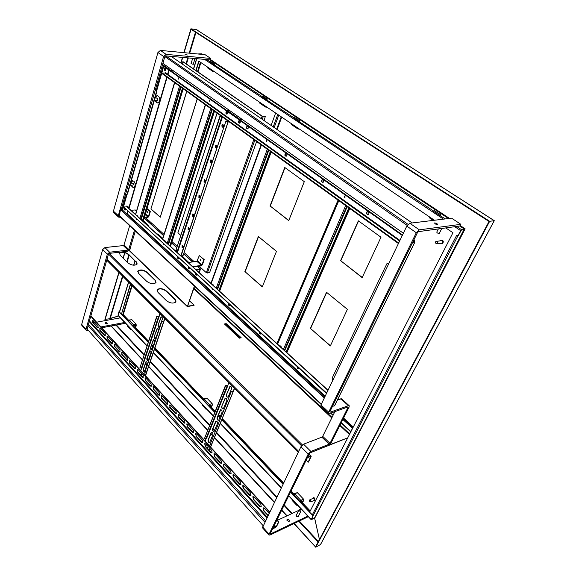 <?xml version="1.0" encoding="UTF-8"?>
<svg xmlns="http://www.w3.org/2000/svg" width="576" height="576" viewBox="0 0 576 576"><rect width="100%" height="100%" fill="white"/><g stroke="black" fill="none" stroke-linecap="round" stroke-linejoin="round"><path stroke-width="0.86" d="M293.904 523.591L315.49 546.912L294.163 523.462M118.85 272.362L104.918 319.435L106.164 320.443M111.305 319.507L110.275 318.406L118.591 315.972L109.944 318.701L105.163 319.363M119.023 272.542L105.084 319.615L105.905 320.494M111.017 326.023L142.301 359.813M145.534 363.305L146.945 364.831M148.601 366.624L207.475 430.229M210.823 433.843L212.515 435.672M214.423 437.731L274.241 502.351M281.628 510.329L286.819 515.938M111.283 325.973L142.387 359.561M145.62 363.053L147.031 364.572M148.687 366.365L207.583 429.962M210.931 433.577L212.623 435.406M214.531 437.472L274.37 502.085M281.758 510.07L287.078 515.815M311.616 518.954L314.921 517.766L314.64 518.306L319.435 539.51L314.662 518.148L311.17 519.667L313.042 515.815L290.527 492.134M314.705 517.622L311.45 519.386L313.042 515.815M119.448 311.854L118.98 311.681L118.022 315.374L146.916 345.931M282.96 484.171L221.76 419.796M219.809 417.744L218.081 415.922M214.661 412.322L154.541 349.085M152.849 347.306L151.409 345.794M148.111 342.324L118.98 311.681M309.73 511.934L290.657 491.875M283.082 483.919L221.861 419.544M219.91 417.492L218.182 415.67M214.762 412.07L154.62 348.84M152.928 347.062L151.488 345.55M148.19 342.079L121.5 314.014L130.644 284.191M154.994 98.014L157.068 98.107C157.838 98.316 158.04 98.978 157.666 100.109L157.018 100.44M130.644 183.046L133.258 183.398L133.214 184.867L132.689 185.126M133.294 183.456L133.351 184.572M171.194 56.369L412.178 222.955M423.137 230.983L418.169 231.754M403.366 233.215L162.893 63.389M119.088 215.827L120.586 209.722L324.324 397.958M120.586 209.722L324.446 397.706M272.383 529.243L276.422 526.788L278.856 521.827L277.006 519.79M269.705 511.805L90.871 315.929M263.484 507.852L263.758 510.43L268.085 515.189M253.224 496.555L253.476 499.111L260.136 506.441L261.13 506.909M243.18 485.496L243.418 488.045L250.877 495.662M233.345 474.667L233.575 477.202L240.847 484.661M223.718 464.069L223.934 466.596L231.034 473.89M214.294 453.686L214.488 456.199L221.422 463.342M205.056 443.52L205.243 446.018L212.004 453.01M196.006 433.562L196.178 436.046L202.788 442.894M187.135 423.799L187.301 426.276L193.752 432.979M178.445 414.238L178.596 416.693L184.903 423.259M169.92 404.856L170.064 407.304L176.227 413.734M161.568 395.662L161.705 398.095L167.724 404.395M153.367 386.647L153.497 389.066L159.386 395.244M145.325 377.806L145.447 380.21L151.207 386.266M137.095 369.216L137.218 371.599L142.33 377.237L143.201 377.446L143.064 375.048L137.938 369.425L137.095 369.216L137.556 371.52L143.186 377.453M129.362 360.691L129.809 362.995L135.324 368.813L135.209 366.422L130.176 360.9L129.362 360.691L129.47 363.074L134.489 368.597L135.331 368.806M121.766 352.332L122.206 354.622L127.598 360.331L127.49 357.955L122.551 352.534L121.766 352.332L121.867 354.701L126.792 360.122L127.598 360.331M114.646 344.059L114.739 346.414L120.024 352.008L119.916 349.639L115.07 344.318L114.314 344.117L114.408 346.478L119.239 351.806L120.017 352.008M106.999 336.06L107.417 338.342L112.586 343.836L112.486 341.482L107.726 336.262L106.999 336.06L107.078 338.414L111.823 343.642L112.572 343.843M99.814 328.147L99.886 330.487L104.544 335.621L105.264 335.822L105.192 333.475L100.519 328.342L99.814 328.147L100.217 330.43L105.286 335.808M93.067 320.335L93.154 322.646L98.114 327.931M272.556 528.89L276.084 526.946L278.525 521.986L276.833 520.135M269.539 512.143L90.778 316.246M268.999 513.274L264.492 508.327L263.038 508.111L263.419 510.581L267.919 515.527M253.145 499.255L259.798 506.585L261.238 506.801L260.856 504.338L254.182 497.009L252.785 496.793L253.476 499.111M243.079 488.182L249.595 495.353L250.978 495.569L250.625 493.106L244.087 485.935L242.748 485.719L243.079 488.182L243.418 488.045M233.237 477.338L239.609 484.358L240.941 484.574L240.61 482.112L234.216 475.092L232.92 474.876L233.237 477.338L233.575 477.202M223.596 466.718L229.838 473.594L231.12 473.81L230.81 471.355L224.546 464.479L223.301 464.263L223.934 466.596M214.15 456.322L220.27 463.054L221.501 463.27L221.213 460.822L215.078 454.09L213.876 453.874L214.488 456.199M204.905 446.141L210.895 452.736L212.076 452.952L211.81 450.504L205.805 443.909L204.653 443.693L205.243 446.018M195.84 436.162L201.708 442.62L202.853 442.836L202.601 440.395L196.718 433.937L195.61 433.721L196.178 436.046M186.962 426.384L192.715 432.713L193.81 432.929L193.579 430.495L187.812 424.166L186.746 423.95L187.301 426.276M178.258 416.801L183.895 423.007L184.954 423.223L184.738 420.79L179.086 414.583L178.063 414.374L178.596 416.693M169.726 407.405L175.255 413.489L176.27 413.705L176.076 411.278L170.532 405.194L169.546 404.986L170.064 407.304M161.366 398.189L166.781 404.158L167.76 404.374L167.58 401.954L162.144 395.993L161.194 395.777L161.705 398.095M153.158 389.16L158.472 395.006L159.415 395.222L159.25 392.81L153.922 386.964L153.007 386.755L153.497 389.066M145.109 380.297L150.329 386.035L151.229 386.244L151.078 383.846L145.858 378.108L144.972 377.899L145.447 380.21M98.021 325.606L92.758 320.378L92.815 322.711L97.394 327.751L98.093 327.946L98.021 325.606M87.516 329.458L263.074 525.629M209.614 406.663L209.794 404.302L208.591 405.59M206.402 408.852L206.006 409.255L202.212 405.238L202.435 404.654M203.335 400.061L204.696 398.959L204.07 398.837L203.789 399.377M206.237 408.679L206.006 409.255M204.336 398.758L207.036 398.275L212.134 403.603L209.398 404.417L208.426 405.418M209.398 406.44L209.686 404.568M212.134 403.603L212.407 404.827L211.925 406.022L210.427 407.52M211.054 405.958L210.146 406.843M211.226 406.354L210.19 407.002L211.226 406.354M133.704 326.844L133.819 324.626L132.71 325.8M130.961 329.054L130.601 329.429L127.418 326.052L127.591 325.49M128.254 321.113L129.542 320.148L128.902 320.306M130.781 328.867L130.601 329.429M129.283 319.997L131.868 319.709L136.145 324.18L133.423 324.706L132.523 325.606M133.531 326.657L133.733 324.886M136.145 324.18L136.015 326.462L134.626 327.809M135.166 326.304L134.273 327.139M135.324 326.714L134.33 327.254L135.324 326.714M127.865 211.27L127.008 214.236L122.544 210.118L121.219 210.024M155.765 89.323L156.722 91.994L127.469 194.126L125.654 194.846L127.116 194.148L156.355 91.973L155.542 89.165M156.132 89.345L155.606 88.956M156.722 91.994L156.355 91.973M127.008 214.236L128.138 211.514M167.105 77.22L129.247 207.677L126.922 205.898L126.67 206.777M127.195 206.143L127.015 206.777M169.142 70.193L167.933 74.362L165.319 72.727L165.161 73.274M157.73 102.989L156.607 102.348L155.498 100.375M155.477 98.035L157.442 95.602M133.567 187.481L132.293 186.718L131.378 185.184M131.17 183.024L132.761 180.554M165.125 70.459L165.355 67.968C164.498 68.753 164.455 69.61 165.226 70.517L165.125 70.459M124.978 209.959L124.646 208.31L124.978 209.959M168.84 69.977L167.573 74.34M166.802 76.997L128.902 207.698M155.117 98.021L156.924 95.602L158.544 96.228C160.344 98.971 160.128 101.21 157.889 102.967L156.247 102.334L155.138 100.361M130.817 183.038L132.235 180.612L134.014 181.303C135.612 183.758 135.526 185.796 133.747 187.43L132.35 187.085L131.026 185.206M164.758 70.43C164.088 69.401 164.189 68.558 165.06 67.925C166.126 68.63 166.162 69.502 165.161 70.531L164.758 70.43M125.618 209.203L125.143 210.118L124.632 209.988L124.409 208.094M414.59 241.466L414.878 242.122L412.69 242.352M413.993 241.344L414.374 241.819L412.834 242.057M332.417 406.49L334.714 405.562M388.966 263.239L386.834 263.801L332.129 378.13L332.683 380.542M227.628 113.45L226.937 114.214C225.648 113.63 225.547 112.716 226.634 111.478C227.506 111.535 227.837 112.19 227.628 113.45M240.214 122.393L239.53 123.156C238.19 122.609 238.068 121.687 239.17 120.406C240.084 120.442 240.43 121.104 240.214 122.393M248.256 128.117L247.579 128.873C246.204 128.347 246.074 127.418 247.183 126.108C248.119 126.13 248.479 126.799 248.256 128.117M286.834 155.542L286.193 156.269C284.666 155.88 284.458 154.944 285.574 153.461C286.654 153.41 287.071 154.102 286.834 155.542M323.647 181.714L323.071 182.39C321.394 182.182 321.098 181.246 322.186 179.582C323.41 179.424 323.899 180.137 323.647 181.714M368.827 213.84L368.366 214.416C366.523 214.488 366.091 213.566 367.07 211.666C368.503 211.342 369.086 212.069 368.827 213.84M178.826 78.754L178.51 79.114L178.445 77.897L178.826 78.754M210.053 100.958L209.736 101.311L209.628 100.066L210.053 100.958M266.666 141.199L266.357 141.545L266.126 140.256L266.666 141.199M345.168 197.021L344.923 197.309C344.117 197.273 343.944 196.841 344.426 196.02L345.168 197.021M165.413 70.423L165.528 68.09M226.93 114.221C225.979 113.285 226.001 112.378 227.002 111.492L226.634 111.478M239.501 123.17C238.514 122.249 238.529 121.327 239.537 120.413L239.566 120.406M247.536 128.887C246.528 127.973 246.528 127.051 247.543 126.108L247.586 126.101M286.078 156.312C284.954 155.462 284.904 154.505 285.941 153.454L286.056 153.418M322.862 182.47C321.631 181.699 321.523 180.727 322.538 179.561L322.747 179.482M368.028 214.582C366.667 213.926 366.466 212.94 367.423 211.63L367.754 211.471M178.639 79.056L178.69 77.976M209.844 101.268L209.887 100.13M266.422 141.516L266.429 140.285M344.894 197.33L344.815 195.977M413.374 240.955L414.72 240.833L414.713 241.56M413.122 241.474L414.396 241.495M170.906 70.898L227.484 110.974M239.767 119.678L402.523 234.972M162.331 65.362L402.278 235.49M398.671 243.007L162.065 73.058L165.73 73.022M162.065 73.058L161.935 73.505L398.426 243.518M177.725 257.011C177.545 258.293 177.89 258.926 178.762 258.905L179.165 258.336M188.518 266.918C188.338 268.236 188.698 268.87 189.605 268.834L189.994 268.272M195.401 273.233C195.214 274.572 195.588 275.213 196.517 275.162L196.906 274.615M228.269 303.386C228.074 304.834 228.499 305.503 229.536 305.381L229.882 304.87M259.394 331.949C259.193 333.511 259.668 334.188 260.82 333.986L261.122 333.533M297.288 366.718C297.094 368.424 297.634 369.122 298.922 368.813L299.16 368.438M136.318 219.017L136.714 219.881L136.915 219.571M163.361 243.835L164.002 244.418M211.954 288.425L212.674 289.08M278.46 349.438L279.281 350.194M124.927 208.57L125.352 209.959M177.991 257.256L178.754 258.905M188.784 267.163L189.583 268.841M195.667 273.478L196.495 275.177M228.528 303.624L229.471 305.417M259.639 332.179L260.712 334.058M297.526 366.934L298.764 368.928M136.613 219.29L136.814 219.802M163.656 244.102L163.894 244.649M212.242 288.684L212.558 289.303M278.719 349.682L279.166 350.402M122.688 210.254L121.565 210.341M326.47 393.494L123.71 206.978L127.202 206.878L328.039 390.218M326.664 393.084L123.71 206.978M237.298 335.311L237.593 336.42M234.13 333.151L234.907 333.05M131.774 285.329L122.724 314.734L123.235 314.611L122.263 314.82L122.724 314.734L128.426 320.724M210.463 407.556L210.823 407.311M225.713 323.986L240.494 337.91M347.069 438.113L347.522 438.257M347.371 438.559L346.565 438.314M225.367 324.058L240.149 337.997M313.79 500.573L314.964 500.45L314.575 498.089L313.063 497.923L312.84 498.456M314.258 500.357L314.726 500.141L314.431 498.362L313.301 498.24L310.039 499.738M309.672 501.494L310.997 501.862L310.702 500.076L309.564 499.954L309.442 500.983M314.748 500.645L314.705 498.031L313.409 497.678M310.306 500.472C307.93 499.831 311.458 503.503 310.306 500.472M128.722 208.26L127.044 206.669M125.568 209.534L125.417 209.016M125.395 209.902L124.978 208.62M144.223 217.807L147.708 217.519L148.824 216.54L150.365 211.486L147.031 208.505M147.449 212.573L147.377 211.759M144.36 217.346L147.845 217.066L148.406 216.569L149.947 211.514L146.938 208.829M147.06 212.638L147.096 211.666L147.06 212.638M122.594 210.168L121.543 210.319M150.365 211.486L149.947 211.514M135.612 214.121L135.18 214.157M165.78 68.465L165.701 70.092M165.593 68.155L165.485 70.373M162.554 64.591L170.611 70.301L172.93 70.474M162.389 65.153L170.446 70.862L173.844 71.122M170.611 70.301L170.446 70.862M239.818 122.998L239.868 120.586M239.695 123.091C238.615 122.378 238.572 121.522 239.551 120.521L239.753 120.492M241.826 119.131L239.508 119.074L227.592 110.642L229.918 110.722M242.698 119.743L239.306 119.664L227.398 111.226L227.592 110.642M239.508 119.074L239.306 119.664M188.561 262.894L193.183 267.113M189.274 267.61L189.835 268.618M188.842 267.214L189.713 268.754M188.158 262.519L196.898 261.338L199.289 255.614L204.228 259.596L202.399 264.802L201.226 265.867L193.14 267.005M200.808 259.668L200.916 260.575M199.289 255.614L203.81 259.654L201.982 264.859L201.391 265.392L192.708 266.609M200.498 260.633L200.498 259.625L200.498 260.633M204.228 259.596L203.81 259.654M228.082 121.054L225.929 121.104L181.022 255.154L183.002 255.139L182.304 257.177M222.149 116.906L219.766 116.662L222.149 116.906M177.17 252.49L177.898 250.286M222.386 127.123C221.652 126.108 221.731 125.244 222.624 124.546C223.906 125.093 224.021 125.993 222.977 127.238L222.386 127.123M215.503 147.73L215.698 145.21C216.965 145.706 217.109 146.585 216.115 147.845L215.503 147.73M210.607 162.382L210.773 159.905C212.033 160.366 212.184 161.237 211.234 162.497L210.607 162.382M204.026 182.088L204.156 179.669C205.394 180.086 205.567 180.936 204.667 182.21L204.026 182.088M182.081 247.788L182.102 245.549C183.276 245.851 183.492 246.643 182.765 247.918L182.081 247.788M188.107 229.738L188.158 227.448C189.353 227.779 189.562 228.586 188.784 229.867L188.107 229.738M192.586 216.331L192.658 214.006C193.867 214.366 194.062 215.179 193.255 216.454L192.586 216.331M198.878 197.503L198.979 195.12C200.203 195.509 200.39 196.344 199.534 197.618L198.878 197.503M226.512 111.859L226.217 112.752M183.319 254.822L182.513 257.371M222.934 127.253L222.689 127.13C221.954 126.115 222.034 125.251 222.926 124.546L222.97 124.538M216.072 147.859L216.043 145.195M211.19 162.511L211.118 159.883M204.624 182.225L204.494 179.64M182.729 247.932L182.434 245.498M188.741 229.882L188.489 227.405M193.212 216.475L192.996 213.962M199.49 197.64L199.318 195.084M228.29 121.198L183.283 254.873M222.408 117.086L178.142 250.423L175.874 250.466L219.766 116.662M225.929 121.104L181.246 255.362M228.01 121.327L226.188 121.291M175.874 250.466L220.025 116.849M137.131 215.942L138.427 217.123M137.304 216.101L137.383 215.741M142.913 221.22L182.952 88.61M143.129 221.422L183.204 88.79M164.232 240.682L165.607 241.942M164.398 240.833L164.772 240.458M170.251 246.175L214.243 111.103M170.467 246.377L214.488 111.276M212.933 285.142L214.474 286.546M213.084 285.278L213.458 284.933M261.108 144.792L210.91 283.298M219.406 291.046L270.943 151.87M219.607 291.233L271.181 152.035M279.59 345.989C280.57 345.622 281.16 346.162 281.369 347.616M338.04 200.102L276.898 343.534M286.69 352.469L349.546 208.375M286.87 352.634L349.762 208.534M141.797 373.658L141.178 375.509M143.676 373.759L142.466 372.442M142.762 377.244L143.352 375.487M146.318 372.766L145.354 375.602M164.722 318.391L163.822 321.055L161.806 321.444L144.641 373.176L146.7 372.406L145.541 375.811M159.178 316.382L142.034 367.704L139.867 367.956L156.96 316.548L159.178 316.382L159.862 313.51M139.702 373.889L140.321 372.038M140.796 370.613L141.811 367.567M158.076 325.123L161.014 316.937C162.036 316.865 162.468 317.606 162.331 319.162L159.394 327.326C158.378 327.406 157.946 326.671 158.076 325.123L161.366 316.85M154.274 336.456L157.154 328.421C158.162 328.349 158.602 329.083 158.465 330.624L155.585 338.652C154.584 338.731 154.145 337.997 154.274 336.456L157.5 328.327M150.538 347.609L153.36 339.71C154.354 339.638 154.793 340.373 154.663 341.906L151.841 349.798C150.847 349.87 150.415 349.142 150.538 347.609L153.698 339.617M150.926 353.009L148.154 360.763C147.175 360.835 146.743 360.108 146.858 358.582L149.623 350.82C150.61 350.748 151.049 351.475 150.926 353.009M147.247 363.931L144.526 371.549C143.554 371.628 143.122 370.901 143.237 369.382L145.951 361.75C146.93 361.678 147.362 362.405 147.247 363.931M164.923 318.593L163.98 321.199L162.014 321.66M141.991 373.867L141.365 375.718M159.336 327.362L158.364 325.066M155.534 338.688L154.562 336.398M151.79 349.826L150.818 347.544M148.111 360.792L147.139 358.517L149.954 350.726M144.49 371.578L143.518 369.31L146.275 361.656M156.96 316.548L159.005 316.058M161.806 321.444L144.641 373.176M139.867 367.956L156.751 316.339M206.287 444.442L205.524 446.335M208.498 444.766L207.101 443.225M207.36 448.351L208.13 446.458M211.601 444.096L210.456 446.904M209.858 448.358L209.088 450.252M234.403 388.303L233.28 391.046L231.264 391.63L210.01 444.643L211.975 443.722M227.858 385.582L206.676 438.163L204.458 438.574L225.598 385.906L227.858 385.582L228.715 382.601M205.157 441.101L206.402 438.005M226.397 394.754L229.853 386.482C231.127 386.251 231.689 387.043 231.552 388.872L228.089 397.123C226.829 397.361 226.26 396.569 226.397 394.754L230.278 386.309M221.688 406.382L225.079 398.268C226.332 398.038 226.894 398.83 226.764 400.644L223.366 408.744C222.12 408.974 221.566 408.19 221.688 406.382L225.497 398.088M217.066 417.809L220.385 409.846C221.623 409.622 222.185 410.407 222.055 412.214L218.729 420.163C217.505 420.386 216.95 419.602 217.066 417.809L220.795 409.673M217.433 423.576L214.171 431.388C212.962 431.604 212.407 430.819 212.522 429.034L215.777 421.222C217.001 421.006 217.555 421.79 217.433 423.576M212.89 434.75L209.693 442.411C208.498 442.627 207.95 441.842 208.058 440.071L211.248 432.403C212.458 432.187 213.005 432.972 212.89 434.75M234.583 388.49L233.417 391.284L231.516 391.882M211.975 443.786L210.622 447.084M210.024 448.546L209.254 450.432M206.46 444.629L205.69 446.515M227.952 397.224C226.879 396.914 226.454 396.058 226.685 394.668M223.243 408.838C222.178 408.528 221.753 407.678 221.976 406.296M218.614 420.25C217.555 419.94 217.138 419.098 217.354 417.715M214.063 431.467C213.019 431.158 212.594 430.315 212.803 428.947L216.173 421.049M209.592 442.49C208.555 442.174 208.138 441.338 208.339 439.978L211.637 432.23M225.598 385.906L227.664 385.207M231.264 391.63L210.01 444.643M204.458 438.574L225.353 385.654M182.138 63.943L183.103 61.718L262.404 116.273L265.284 116.532L264.146 120.629M147.492 212.472L147.319 211.889M256.63 141.574L209.578 272.7L206.33 272.707L199.109 266.162M194.184 261.706L184.082 252.554M177.012 246.146L172.015 241.625M164.002 234.367L145.598 217.692M182.808 61.69L262.116 116.266L265.55 116.719M180.59 235.303L177.883 232.769L180.626 235.21M187.776 241.567L228.312 121.219M228.391 121.27L187.74 241.661M199.332 167.465L177.948 232.69L199.332 167.465M217.13 113.184L199.325 167.242L217.058 113.126M197.273 98.906L160.272 217.231L150.898 208.886L160.243 217.08L197.208 98.856M186.761 91.346L170.59 144.418L186.696 91.303M170.539 144.59L150.991 208.714L170.539 144.59M300.953 502.704L301.529 501.545L301.226 500.184L299.909 501.61L300.737 500.616M297.122 504.814L296.698 505.267L292.09 500.393L292.385 499.795M293.602 494.978L295.042 493.697L294.142 493.589L293.494 494.863M296.993 504.67L296.698 505.267M294.509 493.423L297.36 492.674L303.538 499.133L300.83 500.364L299.779 501.473M300.694 502.43L301.09 500.458M294.725 493.841L294.242 494.136M303.538 499.133L303.847 500.494L301.601 503.388M302.278 501.84L301.471 502.654M302.515 502.142L301.45 502.927L302.515 502.142M208.807 405.821L209.779 404.69M209.023 406.044L209.88 405.022M132.89 325.994L133.783 324.95M133.07 326.182L133.891 325.202M301.774 502.222L301.601 502.582M300.73 502.351L301.205 501.408M300.168 501.883L301.226 500.659M193.226 64.354L191.066 63.626L192.672 58.313M439.394 233.215L439.265 233.474C437.659 233.294 436.838 232.805 436.802 232.013L438.358 228.924M296.006 515.102L296.467 516.622L298.606 516.55M299.383 511.013L300.902 511.25C301.133 510.098 300.528 509.587 299.088 509.717L299.383 511.013M298.879 510.127L296.467 514.922L296.762 516.218L298.274 516.456L298.483 516.038M296.654 514.555L296.244 514.728L296.604 516.355L298.505 516.643L298.67 515.678M288.806 220.471L270.259 206.078L284.983 167.652M262.354 286.726L245.095 271.757L258.53 236.678M362.246 277.452L340.783 260.798L358.546 220.968M330.422 345.751L310.579 328.543L326.686 292.421M269.986 206.1L284.767 167.494L304.301 181.656L288.734 220.651L270.259 206.078M244.822 271.8L258.336 236.52L276.473 251.352L262.274 286.934L245.095 271.757M340.517 260.842L358.351 220.831L380.988 237.233L362.16 277.639L340.783 260.798M310.313 328.608L326.506 292.27L347.386 309.341L330.322 345.96L310.579 328.543M441.936 243.605L442.778 243.252C443.736 241.445 443.275 240.394 441.403 240.106M440.633 243.274L442.519 243.288C443.412 240.984 442.764 240.041 440.568 240.451L440.258 240.811M441.13 243.194L442.325 243.007C443.038 241.164 442.519 240.408 440.755 240.739L436.99 241.315M342.972 419.285L352.642 428.263L351.014 431.453M435.391 243.007L437.371 243.792C438.091 241.934 437.566 241.171 435.802 241.502L435.391 243.007M342.85 419.515L352.642 428.263M352.382 428.364L350.784 431.914M271.116 125.446L275.638 113.026M265.392 106.106L265.5 107.035L266.436 106.812M291.614 124.603L291.29 123.595M195.876 70.51L198.756 61.121L434.448 220.248M445.802 227.916L452.959 232.74L309.593 512.186L313.164 515.549M312.25 514.98L456.696 235.267L458.078 235.987L461.354 230.126L464.638 229.615M149.494 222.718L149.854 221.551M196.114 70.675L198.994 61.279M136.649 264.593L137.059 263.268M121.5 314.014L130.45 284.004M136.339 264.794L136.908 262.93M149.292 222.53L149.645 221.364M259.553 102.931L259.193 101.923M265.63 106.265L266.357 106.762M297.914 128.066L298.001 129.002L298.944 128.765M207.929 68.033L207.518 67.032M213.055 70.776L213.214 71.69L214.488 71.741M429.746 217.98L429.617 216.986M196.006 58.608L195.84 59.148L196.51 59.602L193.651 68.976M128.52 282.067L119.426 311.904L121.241 314.057M313.294 515.29L460.62 230.616L461.57 229.709L465.127 228.816L464.753 229.536M329.458 444.874L347.731 437.861L309.982 452.887M224.654 324.209L226.051 323.914L240.826 337.838M157.003 290.167L157.198 289.85C159.754 288.266 162.814 288.756 166.378 291.305L174.787 299.462L175.824 301.817M137.75 271.426L137.909 271.159C140.429 269.582 143.467 270.05 147.038 272.556L155.074 280.346L156.038 282.478M119.354 253.512L119.484 253.289C121.961 251.719 124.985 252.173 128.563 254.635L136.238 262.08L137.131 264.017M189.475 300.816L194.126 305.251L187.351 306.641L129.65 251.006L130.45 247.306L129.838 249.336L127.656 251.266L109.26 253.39L108.518 254.045L107.006 259.33L298.692 451.39M136.332 261.792L136.987 264.269C134.482 265.824 131.443 265.356 127.879 262.865L120.204 255.341L119.57 252.994C122.047 251.431 125.071 251.878 128.65 254.34L136.238 262.08M155.167 280.051L155.851 282.773C153.302 284.335 150.25 283.853 146.693 281.318L138.665 273.442L138.002 270.864C140.515 269.287 143.561 269.755 147.132 272.261L155.074 280.346M157.982 292.392L157.298 289.548C159.854 287.971 162.907 288.461 166.471 291.01L174.888 299.167C176.011 300.312 176.249 301.306 175.594 302.17C173.009 303.725 169.942 303.214 166.392 300.636L157.982 292.392M241.178 337.752L239.436 338.155L224.424 323.986L226.166 323.618L241.178 337.752M298.145 128.225L298.858 128.7M214.099 64.814L209.923 62.028L210.182 61.2L214.358 63.986L214.099 64.814L262.044 96.53M202.788 54.461L201.802 53.806L197.611 53.964M440.28 215.849L433.757 211.493L434.218 210.557L440.748 214.913L440.28 215.849L445.399 218.916M299.297 121.709L294.293 118.368L294.624 117.497L299.628 120.83L299.297 121.709L433.886 211.226M266.638 99.893L261.958 96.775L262.26 95.918L266.94 99.036L266.638 99.893L294.386 118.123M88.279 330.322L86.141 330.228L86.011 329.242L107.359 254.174L109.598 252.209L128.002 250.106L128.729 249.466L134.474 230.191M334.879 411.638L322.711 436.32L321.854 437.162L303.559 444.182L300.91 446.767L262.447 527.76M308.052 516.002L270.526 533.923L270.23 533.635L309.384 453.586L310.27 452.722L328.514 445.45L331.099 442.915L349.078 407.11L349.229 405.756L348.43 405.698L330.084 412.229L329.839 411.754L417.47 232.574L418.486 231.617L459.77 226.022L460.879 224.323L451.591 218.16L409.81 223.243L406.786 226.094L320.969 404.957L320.904 406.368M187.351 306.641L194.386 286.099M194.126 305.251L187.596 306.166L194.587 286.286M266.162 107.129L266.846 107.086M213.3 70.934L214.121 71.496M121.104 209.916L164.837 56.578L165.672 55.872L210.038 59.875L210.773 58.457L205.07 54.677L160.416 50.407L157.925 52.51L113.443 211.154L113.76 212.616M129.672 225.713L124.027 244.93L123.3 245.57L104.918 247.572L102.686 249.523L81.691 324.41L81.878 325.447M308.347 516.679L269.978 535.039L268.985 535.09L269.1 534.175L308.225 454.046L310.896 451.44L329.148 444.197L330.012 443.354L347.983 407.498L347.767 407.03L329.422 413.582L328.558 413.525L328.68 412.164L416.304 232.733L419.35 229.853L460.879 224.323M130.45 247.306L135.324 230.983M199.152 272.556L200.21 269.251L196.106 269.784M320.551 544.493L315.756 547.2L489.665 221.306L494.273 220.68L493.675 220.147M197.035 29.779L190.937 28.8L183.881 52.654M298.656 129.082L299.383 129.06M214.358 63.986L214.409 64.742M210.182 61.2L214.639 64.008M262.26 95.918L267.221 99.05L266.954 99.806M294.624 117.497L299.909 120.838L299.614 121.608M434.218 210.557L441.007 214.877L440.597 215.705M120.694 217.332L118.548 217.102L118.31 215.698L163.598 56.47L166.104 54.353L210.773 58.457M185.098 54.425L187.394 55.001L185.098 54.425M435.089 223.92L437.508 224.662C437.458 223.74 436.486 223.164 434.585 222.941L435.089 223.92M306.115 460.267L308.434 462.11L311.148 456.595L310.838 456.113L307.735 457.279L309.636 453.211M87.127 329.033L107.006 259.33M337.514 399.852L341.575 398.801L349.186 405.713M199.354 272.743L200.462 268.978L195.826 269.525M489.665 221.306L190.937 28.8M182.477 57.391L180.814 63.022M124.69 252.641L123.062 258.142M308.095 462.247L310.831 456.494L307.382 457.668M130.932 210.283L135.252 209.966L136.548 210.967M182.664 256.932L188.518 262.476M176.803 252.158L177.214 252.36M156.751 233.849L162.634 238.658M164.671 240.516L165.514 241.286M143.266 220.99L148.536 226.354M315.756 547.2L315.49 546.912L489.031 221.479L191.052 29.311L184.133 52.675M182.729 57.413L181.03 63.173M124.898 252.698L123.235 258.314M182.772 256.615L188.777 262.44M176.076 251.489L177.314 252.05M156.038 233.201L158.926 234.878L162.734 238.349M143.352 220.68L147.694 224.64L148.651 226.462M124.963 322.416L100.922 326.938M98.431 327.406L97.618 327.564M125.503 323.28L101.693 327.78M277.452 520.286L298.75 510.386M300.204 509.71L301.522 509.105M287.23 520.812L289.231 521.273C289.512 519.89 288.806 519.286 287.107 519.466L287.23 520.812M93.283 322.798L95.148 322.459M96.588 322.193L120.607 317.808M105.221 323.359L107.215 323.597C106.963 322.618 106.258 322.351 105.098 322.783L105.221 323.359M106.567 323.87L105.437 323.546M288.842 521.438L286.949 520.394M106.754 260.222L298.231 452.354M318.118 541.987L298.786 521.251M291.708 513.662L284.026 505.426M276.595 497.448L216.403 432.893M214.481 430.834L212.782 429.005M209.412 425.398L150.206 361.886M148.536 360.101L147.118 358.574M143.87 355.09L115.906 325.094M110.786 319.601L109.944 318.701M318.398 541.469L299.304 521.006M292.226 513.418L284.285 504.907M276.84 496.93L216.612 432.382M214.69 430.322L212.99 428.494M209.621 424.886L150.372 361.382M148.709 359.597L147.283 358.078M144.036 354.593L116.424 325.001M314.662 517.889L463.889 229.766M117.965 315.022L146.988 345.708M153.389 352.476L213.271 415.786M220.342 423.266L281.275 487.692M288.806 495.655L311.213 519.35M165.672 55.872L408.017 224.338M164.837 56.578L407.174 225.403M118.98 215.338L321.379 404.107M89.438 320.947L267.163 517.104M274.406 525.096L276.084 526.946M275.58 527.443L274.075 525.78M266.839 517.788L89.251 321.588M88.459 324.374L265.428 520.726M88.085 325.678L264.766 522.101M208.476 405.281L203.386 399.924M209.398 404.417L204.3 399.074M204.696 398.959L207.036 398.275M212.407 404.827L210.06 405.526M132.566 325.476L128.297 320.99M133.423 324.706L129.146 320.22M129.542 320.148L131.868 319.709M136.39 325.296L134.057 325.742M163.21 65.988L156.312 90.137M126.446 194.616L122.054 209.959M163.692 66.326L156.557 91.267M127.066 194.321L122.544 210.118M156.686 102.665L157.046 102.679M156.247 102.334L156.607 102.348M334.469 405.914L414.785 242.15M167.724 74.347L399.931 240.386M414.504 240.79L413.726 240.235M165.355 73.289L399.636 240.991M325.174 396.202L127.418 213.991M324.886 396.785L122.63 210.262M126.857 206.762L327.953 390.398M132.142 285.703L123.235 314.611L128.75 320.4M135.389 327.37L148.507 341.143M151.805 344.614L153.245 346.126M154.937 347.904L203.839 399.247M211.219 407.002L215.143 411.113M218.57 414.713L220.298 416.534M222.257 418.586L283.55 482.947M291.132 490.903L293.976 493.891M302.429 502.762L310.226 510.955M210.924 407.412L214.934 411.631M218.362 415.224L220.09 417.046M222.041 419.098L283.298 483.466M290.873 491.429L293.717 494.41M135.122 327.758L148.342 341.647M151.639 345.11L153.079 346.622M154.771 348.408L203.537 399.65M302.011 503.122L309.96 511.481M148.406 216.569L145.411 213.876M147.845 217.066L145.174 214.654M197.489 260.813L201.982 264.859M196.898 261.338L201.391 265.392M221.846 116.899L177.631 250.25M139.86 218.635L179.525 86.141M174.686 82.663L135.612 214.762M180.49 86.839L140.753 219.247M141.199 219.658L181.001 87.206M142.474 220.817L182.448 88.25M167.134 243.547L210.722 108.576M205.531 104.839L162.612 239.407M211.716 109.289L168.055 244.174M168.487 244.57L212.213 109.649M169.79 245.75L213.703 110.714M216.18 288.331L267.278 149.227M261.418 145.015L211.118 283.709M268.315 149.976L217.138 288.979M217.541 289.346L268.79 150.314M218.88 290.57L270.338 151.43M283.327 349.646L345.686 205.596M338.825 200.664L277.495 344.318M346.774 206.381L284.328 350.323M284.695 350.654L347.206 206.69M286.085 351.922L348.84 207.864M146.333 372.758L163.742 321.322M158.681 316.224L141.559 367.553M232.884 391.162L233.035 390.794M211.709 444.06L233.244 391.378M227.326 385.416L206.158 438.005M206.33 272.707L253.807 139.55M261.266 118.634L262.116 116.266M263.232 116.654L262.274 119.333M254.794 140.256L207.346 273.038M299.844 501.336L293.666 494.842M300.83 500.364L294.646 493.87M295.042 493.697L297.36 492.674M303.847 500.494L301.529 501.545M210.816 406.44L211.01 405.958M135.108 326.29L134.914 326.887M281.722 117.137L277.121 129.6M343.577 418.068L353.275 427.046M281.232 116.806L276.638 129.262M343.31 418.608L353.002 427.586M278.755 115.128L274.19 127.57M273.218 126.9L277.769 114.466M331.006 413.021L333.187 415.058M341.294 422.618L350.791 431.474M200.873 62.546L197.978 71.957M151.452 223.006L151.092 224.172M259.178 101.966L265.378 106.15M291.276 123.638L297.9 128.11M207.504 67.075L213.041 70.819M429.595 217.03L434.369 220.255M460.62 230.616L454.759 226.699M443.477 219.146L204.588 59.386M147.73 219.629L147.377 220.795M135.122 260.993L133.834 265.212M128.657 282.204L119.506 312.228M109.26 253.39L302.4 444.917M193.752 288.662L331.769 417.953M339.84 425.513L349.445 434.513M200.412 62.237L197.525 71.64M151.063 222.646L150.703 223.812M206.669 59.573L209.995 61.79M456.674 226.44L461.57 229.709M301.536 445.795L108.518 254.045M193.932 288.158L332.028 417.413M340.106 424.973L349.726 433.973M129.586 250.589L187.315 306.216M210.038 59.875L448.517 218.534M459.77 226.022L464.652 229.27M123.3 245.57L128.002 250.106M104.918 247.572L109.598 252.209M321.854 437.162L329.148 444.197M303.559 444.182L310.896 451.44M493.423 220.176L196.474 29.707M320.35 544.802L494.222 220.687M210.434 59.537L449.482 218.419M460.238 225.569L465.127 228.816M464.695 229.651L314.921 517.766M124.027 244.93L128.729 249.466M107.359 254.174L102.686 249.523M308.225 454.046L300.91 446.767M322.711 436.32L330.012 443.354M348.43 405.698L340.776 398.736M110.275 318.406L122.861 276.386M127.13 262.138L129.197 255.247M186.48 64.044L188.316 57.917M189.727 53.208L195.941 32.458M409.81 223.243L419.35 229.853M160.416 50.407L166.104 54.353M81.691 324.41L86.011 329.242M262.512 526.802L269.1 534.175M347.551 407.11L347.983 407.498M109.778 318.528L122.501 276.019M126.763 261.77L128.822 254.887M186.026 63.727L187.783 57.866M189.187 53.158L195.473 32.162M416.304 232.733L406.786 226.094M163.598 56.47L157.925 52.51M309.074 454.363L310.838 456.113M200.167 268.898L197.417 266.4M192.499 261.936L183.629 253.886M176.573 247.478L171.583 242.95M163.584 235.685L144.151 218.045M136.505 211.104L135.252 209.966M320.969 404.957L328.68 412.164M113.443 211.154L118.31 215.698M153.317 352.699L213.178 416.016M220.248 423.497L281.16 487.922M288.691 495.893L311.17 519.667M154.332 100.325L157.241 100.447M130.01 185.249L132.926 185.112M119.066 215.806L321.214 404.446M156.924 95.602L157.291 95.623M334.57 405.864L414.878 242.122M344.426 196.02L344.786 195.998M285.574 153.461L285.941 153.454M247.183 126.108L247.543 126.108M239.17 120.406L239.537 120.413M414.706 240.818L413.762 240.156M314.726 500.141L310.997 501.862M183.24 255.038L228.254 121.277M135.511 214.466L174.521 82.548M162.497 239.098L205.344 104.71M210.974 283.356L261.18 144.85M277.294 343.901L338.508 200.441M146.57 372.622L163.98 321.199M211.882 443.952L233.417 391.284M194.998 58.522L193.198 64.447M441.792 228.456L439.265 233.474M298.274 516.456L300.902 511.25M442.325 243.007L437.371 243.792M350.734 431.878L341.136 422.928M333.036 415.368L330.653 413.143M259.308 102.852L265.5 107.035M291.377 124.531L298.001 129.002M207.684 67.946L213.214 71.69M429.538 217.93L433.188 220.399M196.344 59.486L193.486 68.861M147.586 219.499L147.233 220.666M134.986 260.863L133.661 265.205M267.055 107.23L266.602 107.215M493.553 220.198L196.646 29.772M320.407 544.766L494.273 220.68M299.549 129.168L299.174 129.161M214.769 71.928L214.207 71.885M200.448 268.956L197.604 266.378M192.679 261.907L183.679 253.742M176.616 247.334L171.634 242.806M163.627 235.541L144.194 217.908M86.141 330.228L81.828 325.397M268.985 535.09L262.411 527.717M309.19 454.126L311.177 456.106M328.558 413.525L320.861 406.325M118.548 217.102L113.695 212.558M286.855 519.962L287.107 519.466"/></g></svg>
